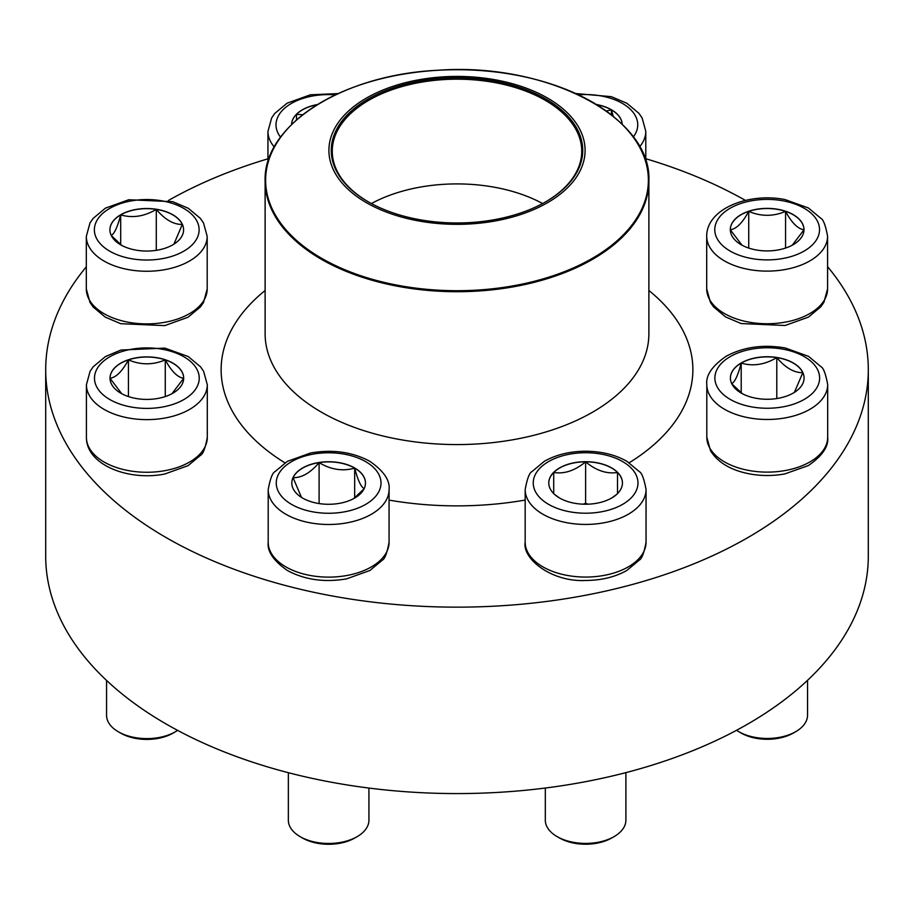 <?xml version="1.0" encoding="UTF-8"?>
<svg xmlns="http://www.w3.org/2000/svg" width="914" height="914" viewBox="0 0 914 914"><rect width="100%" height="100%" fill="white"/><g stroke="black" fill="none" stroke-linecap="round" stroke-linejoin="round"><path stroke-width="1.37" d="M317.181 104.722A36.834 21.262 0 0 0 296.49 114.341L296.49 119.94L296.49 114.341A36.834 21.262 0 0 0 291.566 124.533A36.834 21.262 180 0 1 317.501 104.527M296.49 114.341L302.763 114.718M120.705 214.756A36.834 21.262 180 0 1 160.841 210.14A36.834 21.262 180 0 1 183.588 229.791A36.834 21.262 180 0 1 146.754 251.053A36.834 21.262 180 0 1 109.92 229.791A36.834 21.262 180 0 1 120.705 214.756M183.588 229.86A36.834 21.262 0 0 0 182.332 224.421L173.9 244.164M121.733 245.398L111.325 235.595M111.177 235.435C114.33 233.881 117.506 227.026 120.705 214.893A36.834 21.262 0 0 0 109.92 229.86M156.283 209.386A36.834 21.262 0 0 0 120.705 214.893C132.484 218.32 144.343 216.481 156.283 209.386C164.966 219.634 173.649 224.65 182.332 224.421A36.834 21.262 0 0 0 156.283 209.386L156.283 250.333M120.705 214.893L120.705 244.644M110.023 378.156A36.834 21.262 180 0 1 146.857 356.894A36.834 21.262 180 0 1 183.68 378.156A36.834 21.262 180 0 1 146.857 399.418A36.834 21.262 180 0 1 110.023 378.156M207.295 437.372L207.295 384.737A60.438 34.892 180 0 1 146.857 419.629A60.438 34.892 180 0 1 86.419 384.737L86.419 437.372A60.438 34.892 0 0 0 146.857 472.264A60.438 34.892 0 0 0 207.295 437.372C205.319 448.134 203.057 454.109 200.52 455.309L188.124 465.614L164.84 473.989C129.103 481.312 86.224 465.123 86.419 437.372M106.561 680.427L106.561 715.354A40.296 23.261 0 0 0 118.363 731.794A40.296 23.261 0 0 0 175.339 731.794A40.296 23.261 0 0 0 177.602 730.377M175.339 731.794L172.975 733.165A36.937 21.319 180 0 1 120.739 733.165L118.363 731.794M183.68 378.225A36.834 21.262 0 0 0 165.274 359.876C171.364 371.221 177.51 377.356 183.68 378.293L171.958 393.706M121.733 393.706L110.057 378.339M110.023 378.293C116.124 377.436 122.259 371.301 128.44 359.876A36.834 21.262 0 0 0 110.023 378.225M165.274 359.876A36.834 21.262 0 0 0 128.44 359.876C140.722 365.109 152.992 365.109 165.274 359.876L165.274 396.573M128.44 359.876L128.44 396.573M302.591 498.061A36.834 21.262 180 0 1 291.806 483.015A36.834 21.262 180 0 1 328.64 461.753A36.834 21.262 180 0 1 365.463 483.015A36.834 21.262 180 0 1 342.727 502.666A36.834 21.262 180 0 1 302.591 498.061M288.344 772.696L288.344 820.212A40.296 23.261 0 0 0 300.146 836.664A40.296 23.261 0 0 0 357.123 836.664A40.296 23.261 0 0 0 368.925 820.212L368.925 788.062M300.146 836.664L302.523 838.035L300.146 836.664M357.123 836.664L354.746 838.035A36.937 21.319 180 0 1 302.523 838.035M365.463 483.083A36.834 21.262 0 0 0 354.678 468.117A36.834 21.262 0 0 0 319.1 462.621C330.879 469.693 342.739 471.521 354.678 468.117C357.831 480.17 361.007 487.013 364.206 488.659M364.069 488.83L353.649 498.633M301.483 497.387L293.063 477.656A36.834 21.262 0 0 0 291.806 483.083M319.1 462.621A36.834 21.262 0 0 0 293.063 477.656C301.746 477.873 310.429 472.869 319.1 462.621L319.1 503.557M354.678 468.117L354.678 497.879M505.968 82.043A128.086 73.954 180 0 1 535.021 209.032A128.086 73.954 180 0 1 330.011 160.064A128.086 73.954 180 0 1 505.968 82.043M505.076 83.3A125.744 72.594 180 0 1 545.909 201.708A125.744 72.594 180 0 1 368.091 201.708A125.744 72.594 180 0 1 352.438 110.057A125.744 72.594 180 0 1 505.076 83.3M368.445 201.914A124.738 72.012 180 0 1 332.262 151.198A124.738 72.012 180 0 1 504.688 84.659A124.738 72.012 180 0 1 581.738 151.198A124.738 72.012 180 0 1 545.555 201.914M371.392 203.548A124.738 72.012 180 0 1 504.688 189.381A124.738 72.012 180 0 1 542.608 203.548M86.316 266.808A411.3 237.457 0 0 0 45.7 369.69L45.7 556.112A411.3 237.457 0 0 0 376.842 789.022A411.3 237.457 0 0 0 837.053 646.895A411.3 237.457 0 0 0 868.3 556.112L868.3 369.69A411.3 237.457 0 0 0 827.581 266.682M45.7 369.69A411.3 237.457 0 0 0 376.842 602.6A411.3 237.457 0 0 0 837.053 460.485A411.3 237.457 0 0 0 868.3 369.69M745.424 200.406A411.3 237.457 0 0 0 645.798 158.728M267.951 158.808A411.3 237.457 0 0 0 168.37 200.52M585.611 504.231A36.834 21.262 180 0 1 548.777 482.958A36.834 21.262 180 0 1 585.611 461.696A36.834 21.262 180 0 1 622.445 482.958A36.834 21.262 180 0 1 585.611 504.231M545.315 788.039L545.315 820.155A40.296 23.261 0 0 0 557.117 836.607A40.296 23.261 0 0 0 585.611 843.416A40.296 23.261 0 0 0 614.105 836.607A40.296 23.261 0 0 0 625.896 820.155L625.896 772.627M614.105 836.607L611.729 837.978A36.937 21.319 180 0 1 585.611 844.228A36.937 21.319 180 0 1 559.494 837.978L557.117 836.607M585.611 461.833A36.834 21.262 0 0 0 553.713 472.469C564.281 474.195 574.906 470.653 585.611 461.833C596.179 470.607 606.805 474.149 617.51 472.469A36.834 21.262 0 0 0 585.611 461.833L585.611 503.363L583.178 504.174M622.445 483.026A36.834 21.262 0 0 0 617.51 472.469L617.51 493.731M616.619 494.44L611.946 497.833M559.334 497.856L554.604 494.44M553.713 493.731L553.713 472.469A36.834 21.262 0 0 0 548.777 483.026M588.045 504.174L585.611 503.363M553.713 472.469L553.713 493.594M617.51 472.469L617.51 493.594M793.295 393.043A36.834 21.262 180 0 1 753.159 397.659A36.834 21.262 180 0 1 730.412 378.008A36.834 21.262 180 0 1 767.246 356.746A36.834 21.262 180 0 1 804.08 378.008A36.834 21.262 180 0 1 793.295 393.043M736.57 730.286A40.296 23.261 0 0 0 738.763 731.657A40.296 23.261 0 0 0 795.74 731.657L795.74 731.657A40.296 23.261 0 0 0 807.542 715.205L807.542 680.324M793.363 733.028L795.74 731.657L793.363 733.028A36.937 21.319 180 0 1 741.128 733.028L738.763 731.657M731.668 383.652C734.833 382.098 738.009 375.254 741.208 363.109A36.834 21.262 0 0 0 730.412 378.076M776.786 357.614A36.834 21.262 0 0 0 741.208 363.109C752.987 366.537 764.847 364.709 776.786 357.614C785.457 367.862 794.14 372.866 802.823 372.649A36.834 21.262 0 0 0 776.786 357.614L776.786 398.55M804.08 378.076A36.834 21.262 0 0 0 802.823 372.649L794.392 392.38M742.237 393.614L731.817 383.823M741.208 363.109L741.208 392.871M803.977 229.643A36.834 21.262 180 0 1 767.143 250.916A36.834 21.262 180 0 1 730.32 229.643A36.834 21.262 180 0 1 767.143 208.381A36.834 21.262 180 0 1 803.977 229.643M706.705 288.858A60.438 34.892 0 0 0 767.143 323.75A60.438 34.892 0 0 0 827.581 288.858L823.902 302.294L820.806 306.796L808.41 317.112L785.137 325.487L741.151 323.556L725.625 316.952L713.526 306.853L710.406 302.328L706.705 288.858L706.705 236.223A60.438 34.892 180 0 0 767.143 271.115A60.438 34.892 180 0 0 827.581 236.223C825.605 225.461 823.343 219.486 820.806 218.286L808.41 207.981L785.137 199.606C749.4 192.283 706.522 208.472 706.705 236.223M742.019 245.192L730.343 229.837M730.32 229.78C736.41 228.934 742.556 222.799 748.726 211.374A36.834 21.262 0 0 0 730.32 229.711M803.977 229.711A36.834 21.262 0 0 0 785.56 211.374A36.834 21.262 0 0 0 748.726 211.374C761.008 216.607 773.278 216.607 785.56 211.374C791.661 222.719 797.796 228.854 803.977 229.78M803.977 229.791L792.255 245.203M785.56 211.374L785.56 248.06M748.726 211.374L748.726 248.06M596.465 104.504A36.834 21.262 180 0 1 611.409 109.749A36.834 21.262 180 0 1 622.183 124.293A36.834 21.262 0 0 0 611.409 109.886A36.834 21.262 0 0 0 596.785 104.699M606.268 110.994L611.409 109.886L613.271 116.341M611.409 109.886L611.409 114.856M335.392 94.873A52.372 30.242 0 0 0 286.459 106.721A52.372 30.242 0 0 0 280.564 137.169M274.269 146.948A60.438 34.892 180 0 1 267.951 131.422L271.629 117.986L274.726 113.485L287.122 103.168L310.406 94.793L338.111 93.605M183.794 251.167A52.372 30.242 0 0 0 160.304 200.577A52.372 30.242 0 0 0 96.164 237.617A52.372 30.242 0 0 0 183.794 251.167M207.192 289.007L203.514 302.431L200.417 306.944L188.021 317.249L164.737 325.624L120.762 323.693L105.224 317.101L93.137 307.001L90.006 302.465L86.316 289.007A60.438 34.892 0 0 0 123.619 321.237A60.438 34.892 0 0 0 189.484 313.673A60.438 34.892 0 0 0 207.192 289.007L207.192 236.372A60.438 34.892 180 0 1 189.484 261.038A60.438 34.892 180 0 1 123.619 268.602A60.438 34.892 180 0 1 86.316 236.372L89.995 222.936L93.091 218.435L105.487 208.118L128.76 199.743L172.746 201.674L188.273 208.278L200.372 218.377L203.491 222.913L207.192 236.372M199.229 378.156A52.372 30.242 0 0 0 120.659 351.97A52.372 30.242 0 0 0 120.659 404.342A52.372 30.242 0 0 0 199.229 378.156M365.669 461.639A52.372 30.242 0 0 0 278.039 475.189A52.372 30.242 0 0 0 342.19 512.228A52.372 30.242 0 0 0 365.669 461.639M389.067 542.231C387.09 553.004 384.84 558.98 382.292 560.179L369.896 570.485L346.623 578.859C324.596 582.618 304.91 579.864 287.567 570.599C273.537 560.853 267.082 551.405 268.202 542.231A60.438 34.892 0 0 0 285.899 566.909A60.438 34.892 0 0 0 351.764 574.472A60.438 34.892 0 0 0 389.067 542.231L389.067 489.596A60.438 34.892 180 0 1 328.64 524.487A60.438 34.892 180 0 1 268.202 489.596C270.178 478.833 272.429 472.858 274.977 471.658L287.373 461.353L310.646 452.978C332.673 449.208 352.358 451.962 369.702 461.239C383.697 470.916 390.152 480.376 389.067 489.596M631.94 135.409A191.883 110.788 180 0 1 648.883 180.926L648.883 333.781A191.883 110.788 180 0 1 457 444.57A191.883 110.788 180 0 1 265.117 333.781L265.117 180.926A191.883 110.788 180 0 1 282.06 135.409M648.883 290.503A235.869 136.175 180 0 1 629.22 462.747M525.173 500.061A235.869 136.175 180 0 1 389.067 500.107M284.951 462.85A235.869 136.175 180 0 1 265.117 290.503M383.64 283.294A191.883 110.788 180 0 1 265.117 180.926C263.118 125.229 342.624 74.651 437.726 70.275C546.355 62.095 651.99 116.992 648.883 180.926A191.883 110.788 180 0 1 383.64 283.294M383.834 282.312A191.38 110.491 0 0 0 633.836 222.456A191.38 110.491 0 0 0 530.166 78.113A191.38 110.491 0 0 0 280.164 137.968A191.38 110.491 0 0 0 383.834 282.312M585.611 452.727A52.372 30.242 0 0 0 540.254 498.084A52.372 30.242 0 0 0 630.968 498.084A52.372 30.242 0 0 0 585.611 452.727M646.049 542.173C644.073 552.936 641.811 558.922 639.274 560.111L626.878 570.427C615.145 577.031 601.389 580.39 585.611 580.47C551.542 582.264 522.008 558.591 525.173 542.173A60.438 34.892 0 0 0 585.611 577.065A60.438 34.892 0 0 0 646.049 542.173L646.049 489.538A60.438 34.892 180 0 1 585.611 524.43A60.438 34.892 180 0 1 525.173 489.538C527.149 478.776 529.412 472.801 531.948 471.601L544.344 461.296C556.078 454.681 569.833 451.333 585.611 451.242C601.389 451.333 615.145 454.681 626.878 461.296L639.274 471.601C641.811 472.801 644.073 478.776 646.049 489.538M730.206 356.631A52.372 30.242 0 0 0 753.696 407.221A52.372 30.242 0 0 0 817.836 370.181A52.372 30.242 0 0 0 730.206 356.631M827.684 437.223C828.769 446.455 822.314 455.903 808.319 465.592L784.726 473.943C769.862 476.571 755.398 475.908 741.334 471.944C726.95 467.762 716.679 460.679 710.509 450.705L706.808 437.223A60.438 34.892 0 0 0 744.122 469.465A60.438 34.892 0 0 0 809.987 461.901A60.438 34.892 0 0 0 827.684 437.223L827.684 384.588A60.438 34.892 180 0 1 767.246 419.48A60.438 34.892 180 0 1 706.808 384.588C705.734 375.368 712.189 365.908 726.184 356.232C743.528 346.954 763.213 344.201 785.24 347.971L808.513 356.346L820.909 366.651C823.445 367.851 825.708 373.826 827.684 384.588M714.771 229.643A52.372 30.242 0 0 0 793.341 255.84A52.372 30.242 0 0 0 793.341 203.456A52.372 30.242 0 0 0 714.771 229.643M633.299 136.974A52.372 30.242 0 0 0 627.255 106.63A52.372 30.242 0 0 0 578.471 94.805M645.798 161.047L645.798 131.365A60.438 34.892 180 0 1 639.617 146.743M267.951 161.847L267.951 131.422M86.316 289.007L86.316 236.372M207.295 384.737L203.616 371.301L200.52 366.8L188.124 356.483L164.84 348.108L120.865 350.039L105.327 356.643L93.239 366.743L90.109 371.267L86.419 384.737M268.202 542.231L268.202 489.596M525.173 542.173L525.173 489.538M706.808 437.223L706.808 384.588M827.581 288.858L827.581 236.223M575.74 93.536L611.363 96.667L626.89 103.271L638.977 113.37L642.108 117.895L645.798 131.365"/></g></svg>
